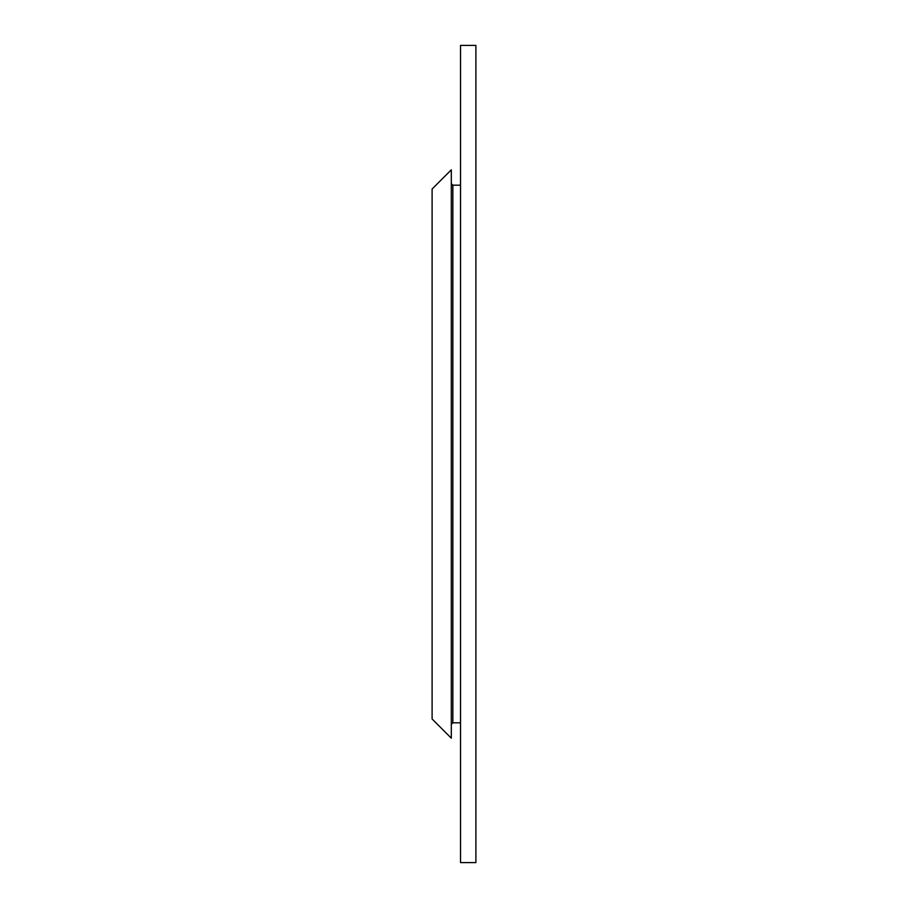 <?xml version="1.0" encoding="UTF-8"?>
<svg xmlns="http://www.w3.org/2000/svg" width="908" height="908" viewBox="0 0 908 908"><rect width="100%" height="100%" fill="white"/><g stroke="black" fill="none" stroke-linecap="round" stroke-linejoin="round"><path stroke-width="1.36" d="M475.894 45.4L475.894 862.6L460.526 862.6L460.526 45.4L475.894 45.4M432.106 454L432.106 189.023L451.31 169.819L451.31 738.181L432.106 718.977L432.106 454M460.526 722.813L452.842 722.813L452.842 185.187L451.31 183.643M460.526 185.187L452.842 185.187M452.842 722.813L451.31 724.357"/></g></svg>
